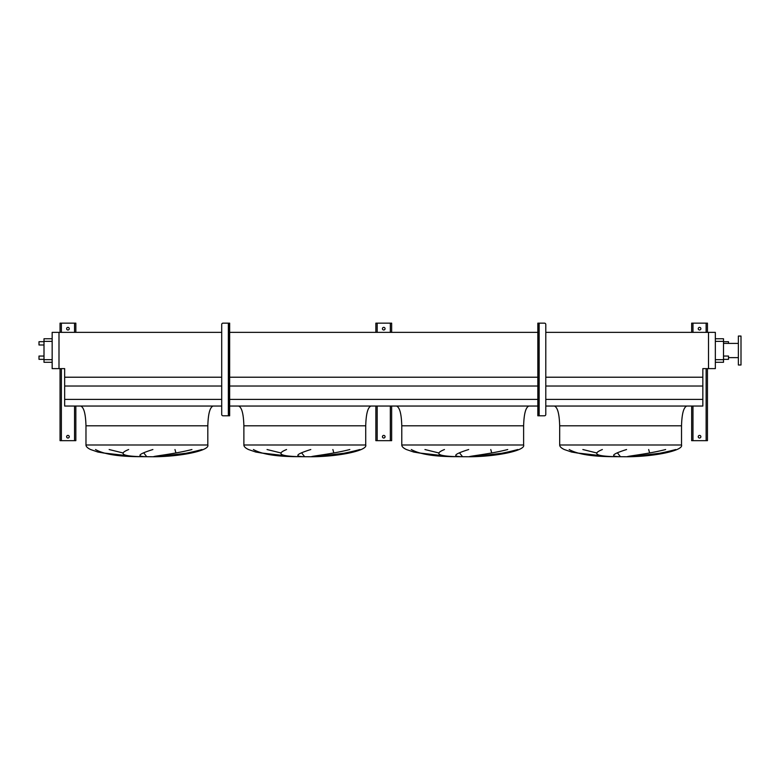 <?xml version="1.0" encoding="UTF-8"?>
<svg xmlns="http://www.w3.org/2000/svg" width="780" height="780" viewBox="0 0 780 780"><rect width="100%" height="100%" fill="white"/><g stroke="black" fill="none" stroke-linecap="round" stroke-linejoin="round"><path stroke-width="1.17" d="M700.869 436.712A1.316 1.316 0 0 0 699.553 435.396A1.316 1.316 0 0 0 698.236 436.712A1.316 1.316 0 0 0 699.553 438.029A1.316 1.316 0 0 0 700.869 436.712M700.869 328.682A1.316 1.316 0 0 0 699.553 327.366A1.316 1.316 0 0 0 698.236 328.682A1.316 1.316 0 0 0 699.553 329.998A1.316 1.316 0 0 0 700.869 328.682M707.45 332.368L707.45 323.154L691.655 323.154L691.655 332.368M691.655 406.048L691.655 440.661L707.45 440.661L707.45 368.618M538.619 390.39L539.146 390.39L539.146 415.789L544.479 415.789A1.316 1.316 0 0 0 545.795 414.473L545.795 324.47A1.316 1.316 0 0 0 544.479 323.154L538.619 323.154L538.619 415.789L537.839 415.789L537.839 414.473L538.619 414.473M538.619 344.604L539.146 344.604L539.146 348.553L538.619 348.553M539.146 415.789L538.619 415.789M539.146 394.339L538.619 394.339M538.619 324.47L537.839 324.47L537.839 414.473M537.839 324.47L537.839 323.154L538.619 323.154M385.066 436.712A1.316 1.316 0 0 0 383.75 435.396A1.316 1.316 0 0 0 382.434 436.712A1.316 1.316 0 0 0 383.75 438.029A1.316 1.316 0 0 0 385.066 436.712M385.066 328.682A1.316 1.316 0 0 0 383.75 327.366A1.316 1.316 0 0 0 382.434 328.682A1.316 1.316 0 0 0 383.75 329.998A1.316 1.316 0 0 0 385.066 328.682M391.648 332.368L391.648 323.154L375.853 323.154L375.853 332.368M375.853 406.048L375.853 440.661L391.648 440.661L391.648 406.048M69.264 436.712A1.316 1.316 0 0 0 67.948 435.396A1.316 1.316 0 0 0 66.632 436.712A1.316 1.316 0 0 0 67.948 438.029A1.316 1.316 0 0 0 69.264 436.712M69.264 328.682A1.316 1.316 0 0 0 67.948 327.366A1.316 1.316 0 0 0 66.632 328.682A1.316 1.316 0 0 0 67.948 329.998A1.316 1.316 0 0 0 69.264 328.682M75.845 332.368L75.845 323.154L60.05 323.154L60.05 332.368M60.05 368.618L60.05 440.661L75.845 440.661L75.845 406.048M686.79 406.048C683.611 407.306 681.856 413.887 681.525 425.792L681.525 445C683.572 450.43 655.824 456.514 627.841 456.758L609.414 456.641L591.942 455.452L571.594 452.039L564.281 449.524C561.23 448.071 559.699 446.569 559.679 445L559.679 425.792C559.338 413.887 557.593 407.306 554.414 406.048M582.845 449.524L596.612 452.936M620.402 456.641L617.477 452.936M648.667 449.524L649.633 452.936M631.186 456.641L662.532 452.936M569.195 449.524C576.937 453.921 590.382 456.3 609.521 456.641L576.742 452.936M528.889 406.048C525.71 407.306 523.955 413.887 523.624 425.792L523.624 445C525.671 450.43 497.923 456.514 469.94 456.758L451.513 456.641L434.041 455.452L413.692 452.039L406.38 449.524C403.328 448.071 401.798 446.569 401.778 445L401.778 425.792C401.447 413.887 399.691 407.306 396.513 406.048M424.944 449.524L438.711 452.936M462.501 456.641L459.576 452.936M490.766 449.524L491.731 452.936M473.284 456.641L504.631 452.936M411.294 449.524C419.035 453.921 432.481 456.3 451.62 456.641L418.84 452.936M370.988 406.048C367.809 407.306 366.054 413.887 365.723 425.792L365.723 445C367.77 450.43 340.022 456.514 312.039 456.758L293.611 456.641L276.139 455.452L255.791 452.039L248.479 449.524C245.427 448.071 243.896 446.569 243.877 445L243.877 425.792C243.545 413.887 241.79 407.306 238.612 406.048M267.043 449.524L280.81 452.936M304.6 456.641L301.675 452.936M332.875 449.524L333.83 452.936M315.383 456.641L346.729 452.936M253.393 449.524C261.134 453.921 274.579 456.3 293.719 456.641L260.939 452.936M213.086 406.048C209.908 407.306 208.153 413.887 207.821 425.792L207.821 445C209.869 450.43 182.12 456.514 154.138 456.758L135.71 456.641L118.238 455.452L97.89 452.039L90.578 449.524C87.526 448.071 85.995 446.569 85.976 445L85.976 425.792C85.644 413.887 83.889 407.306 80.71 406.048M109.141 449.524L122.918 452.936M146.708 456.641L143.774 452.936M174.974 449.524L175.939 452.936M157.482 456.641L188.828 452.936M95.492 449.524C103.233 453.921 116.678 456.3 135.817 456.641L103.038 452.936M44.002 356.05L39 356.05L39 359.336L44.002 359.336M44.002 341.708L39 341.708L39 344.994L44.002 344.994M728.5 343.415L728.5 341.708L723.499 341.708M723.499 356.05L728.5 356.05L728.5 359.336L723.499 359.336M741 365.001L741 336.053L738.367 336.053L738.367 365.001L741 365.001M738.367 343.415L723.499 343.415M738.367 357.63L728.5 357.63M715.338 338.744L723.499 338.744L723.499 362.3L715.338 362.3M152.89 449.524C138.908 453.921 136.266 456.3 144.953 456.641M140.478 456.641C122.265 456.115 118.326 453.736 128.661 449.524M202.01 449.524C185.62 453.921 170.547 456.3 156.78 456.641M153.631 456.641C154.596 456.027 175.305 453.823 191.939 449.524M310.791 449.524C296.81 453.921 294.167 456.3 302.854 456.641M298.379 456.641C280.166 456.115 276.227 453.736 286.562 449.524M359.911 449.524C343.522 453.921 328.448 456.3 314.681 456.641M311.532 456.641C312.497 456.027 333.206 453.823 349.84 449.524M468.692 449.524C454.711 453.921 452.069 456.3 460.756 456.641M456.281 456.641C438.067 456.115 434.128 453.736 444.464 449.524M517.813 449.524C501.423 453.921 486.349 456.3 472.582 456.641M469.433 456.641C470.398 456.027 491.107 453.823 507.741 449.524M626.584 449.524C612.612 453.921 609.97 456.3 618.657 456.641M614.182 456.641C595.969 456.115 592.03 453.736 602.365 449.524M675.704 449.524C659.324 453.921 644.251 456.3 630.484 456.641M627.334 456.641C628.29 456.027 649.009 453.823 665.642 449.524M545.795 377.218L702.838 377.218L702.838 368.618L715.338 368.618L715.338 332.368L545.795 332.368M221.705 332.368L58.997 332.368L58.997 368.618L64.662 368.618L64.662 406.048L221.705 406.048M229.661 406.048L537.839 406.048M545.795 406.048L702.838 406.048L702.838 399.409L545.795 399.409M64.662 399.409L221.705 399.409M229.661 399.409L537.839 399.409M545.795 386.032L702.838 386.032L702.838 399.409M64.662 386.032L221.705 386.032M229.661 386.032L537.839 386.032M702.838 377.218L702.838 386.032M64.662 377.218L221.705 377.218M229.661 377.218L537.839 377.218M229.661 332.368L537.839 332.368M58.997 332.368L52.163 332.368L52.163 368.618L58.997 368.618M708.503 368.618L708.503 332.368M52.163 362.3L44.002 362.3L44.002 338.744L52.163 338.744M228.871 390.39L228.345 390.39L228.345 394.339L228.871 394.339M228.871 344.604L228.345 344.604L228.345 348.553L228.871 348.553M229.661 324.47L228.871 324.47L228.871 323.154L229.661 323.154L229.661 415.789L223.022 415.789A1.316 1.316 0 0 1 221.705 414.473L221.705 324.47A1.316 1.316 0 0 1 223.022 323.154L228.345 323.154L228.345 344.604M228.871 323.154L228.345 323.154M228.871 415.789L228.871 414.473L229.661 414.473M228.871 324.47L228.871 414.473M692.971 323.154L692.971 332.368M692.971 406.048L692.971 440.661M706.134 323.154L706.134 332.368M706.134 368.618L706.134 440.661M539.146 323.154L539.146 344.604M539.146 348.553L539.146 390.39M377.169 323.154L377.169 332.368M377.169 406.048L377.169 440.661M390.331 323.154L390.331 332.368M390.331 406.048L390.331 440.661M61.366 323.154L61.366 332.368M61.366 368.618L61.366 440.661M74.529 323.154L74.529 332.368M74.529 406.048L74.529 440.661M681.525 445L559.679 445M681.525 425.792L559.679 425.792M523.624 445L401.778 445M523.624 425.792L401.778 425.792M365.723 445L243.877 445M365.723 425.792L243.877 425.792M207.821 445L85.976 445M207.821 425.792L85.976 425.792M723.499 341.377L715.338 341.377M723.499 359.668L715.338 359.668M44.002 359.668L52.163 359.668M44.002 341.377L52.163 341.377M228.345 348.553L228.345 390.39M228.345 394.339L228.345 415.789"/></g></svg>

